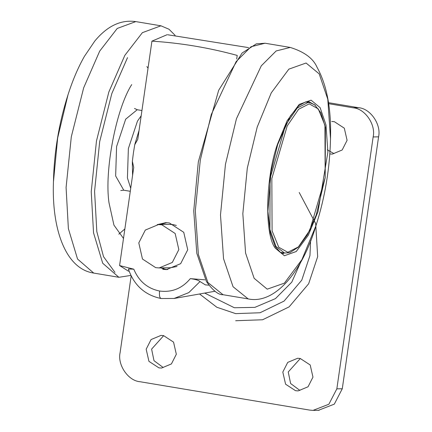 <?xml version="1.0" encoding="UTF-8"?>
<svg xmlns="http://www.w3.org/2000/svg" width="432" height="432" viewBox="0 0 432 432"><rect width="100%" height="100%" fill="white"/><g stroke="black" fill="none" stroke-linecap="round" stroke-linejoin="round"><path stroke-width="0.65" d="M131.161 275.935L120.112 352.593C117.261 364.878 128.223 380.9 140.038 381.726L309.658 410.098L312.989 410.4L328.871 404.239L336.847 388.849L373.145 136.944C375.997 124.654 365.035 108.632 353.219 107.811L328.606 103.696M353.219 107.811L358.652 107.719C370.467 108.54 381.429 124.562 378.578 136.847L373.145 136.944M336.847 388.849L342.279 388.757L334.303 404.147L318.422 410.308M155.731 267.667L142.474 259.033L138.791 242.908L145.314 230.067L158.447 224.586L161.903 224.845L175.154 233.485L178.837 249.61L172.319 262.451L159.181 267.926L155.731 267.667M342.279 388.757L378.578 136.847M358.652 107.719L328.455 102.67M327.256 149.834L333.974 153.592M163.69 335.632L151.605 349.121L153.992 360.671L163.215 367.524M300.326 358.49L288.241 371.974L290.628 383.524L299.851 390.382M299.198 192.467L315.684 223.619L317.666 256.651L308.648 283.775L289.116 306.882L262.597 319.766L235.683 320.728M329.805 153.943L332.284 154.116L342.176 149.99L347.085 140.319L344.309 128.185L334.33 121.678L331.733 121.484M158.927 367.859L161.525 368.053L171.418 363.928L176.326 354.256L173.551 342.117L163.571 335.615L160.974 335.421L151.081 339.547L146.173 349.213L148.943 361.352L158.927 367.859M295.564 390.712L298.161 390.906L308.054 386.78L312.962 377.114L310.192 364.975L300.208 358.468L297.61 358.274L287.717 362.399L282.809 372.071L285.584 384.205L295.564 390.712M158.447 224.586L169.798 224.397L173.248 224.651L176.332 225.439M177.028 266.474L170.532 267.737L159.181 267.926M164.311 269.044L162.599 267.867M161.86 224.532L163.534 223.301M127.51 57.65L111.812 93.593L99.689 141.599L94.576 191.3L96.817 231.601L103.534 256.684L114.966 272.381M123.498 238.442L113.935 225.115L109.021 202.862C104.188 170.986 116.127 108.799 131.728 84.591M67.981 94.867C58.952 123.12 54.108 152.075 53.455 181.732L57.667 137.911L67.981 94.867C72.646 80.298 78.111 67.478 84.386 56.408L94.775 41.072C107.249 25.979 120.922 19.489 135.788 21.6L117.229 28.458L99.689 51.127L83.678 87.799L71.307 136.782L66.085 187.504L68.375 228.625L77.555 259.054L93.722 273.078L118.881 277.29L102.719 263.261L93.533 232.832L91.244 191.711L96.466 140.994L108.837 92.011L124.848 55.334L142.387 32.665L160.947 25.807L135.788 21.6M319.205 73.899L306.077 63.018L288.846 69.147L271.253 92.875L257.213 127.046L247.304 168.113L242.833 213.678L245.576 253.066L254.14 278.294L267.214 289.165L284.375 283.149L301.919 259.637L315.976 225.644C302.508 271.42 274.963 304.652 248.168 298.912L233.053 286.729L223.538 258.692L220.493 214.931L225.455 164.3L236.466 118.676L261.284 65.826L276.178 50.944L290.234 47.434C304.268 51.791 313.205 58.412 317.05 67.284C326.905 85.163 331.387 108.994 330.502 138.78L327.785 99.225L319.205 73.899M275.357 248.249C264.325 234.7 265.491 177.471 277.468 144.202L287.129 120.695L299.23 104.377L311.083 100.165L320.117 107.649L326.003 125.005L327.888 152.096L318.001 211.685L308.34 235.197L296.239 251.516L284.386 255.733L275.357 248.249M167.038 34.733L151.929 41.153L137.781 139.331L134.741 144.742L133.402 152.96L132.359 161.336L133.736 167.378L119.588 265.561L133.801 269.19C138.866 281.259 147.463 288.533 159.592 291.022C171.844 292.615 182.083 288.49 190.307 278.64L204.871 279.823M151.929 41.153C180.598 42.973 209.023 47.725 237.206 55.415L236.687 59.044M190.307 278.64C195.286 279.25 198.52 280.222 200.021 281.556L188.784 292.621L174.015 298.496M208.861 285.179L205.34 284.866L200.021 281.556M161.087 298.523L161.044 298.517C144.855 295.094 133.963 285.25 128.374 268.979L133.801 269.19M128.245 271.037L119.588 265.561M162.718 269.309L166.455 269.59L180.673 263.66L187.731 249.761L183.746 232.313L169.398 222.961L165.661 222.68L157.21 224.651M325.183 177.622L324.934 125.28L318.271 108.907L309.204 103.864L298.636 109.242L287.215 125.923L271.841 178.529L272.09 230.872L278.748 247.244L287.815 252.288L298.388 246.915L309.809 230.234L325.183 177.622M167.017 222.701L160.018 224.559M160.753 267.899L165.434 269.266L167.81 269.519M199.552 293.987L216.853 307.26L235.651 313.627L260.048 312.757L284.083 301.082L301.779 280.141L309.955 255.555L310.597 240.764M300.904 261.716L291.778 282.155L275.47 298.609L254.88 307.363L234.387 307.751L204.687 293.08M124.864 228.944L118.832 234.16M146.864 66.571L148.03 68.197M130.723 188.309L127.429 177.952L128.369 148.565L137.452 121.154L141.172 115.787M141.934 110.522L137.225 109.733L125.669 119.183L116.586 146.594L115.652 175.981L123.763 190.21L130.291 191.3M315.344 105.327L309.074 101.774L305.689 101.893L298.814 105.71L290.288 116.089L277.663 144.612L277.468 144.207M207.895 282.517L223.009 294.705C218.468 294.975 212.944 290.596 206.431 281.561L196.803 253.314L193.741 210.854L198.326 161.827L218.678 90.272L242.077 53.033L256.343 43.848L265.075 43.227L251.019 46.737L236.126 61.619L211.307 114.469L200.297 160.094L195.334 210.724L198.38 254.486L207.895 282.517M159.592 291.022C159.1 295.774 159.7 298.274 161.379 298.517M284.569 253.039L275.983 246.472L269.924 229.419L270.081 178.308L285.682 124.913L297.275 107.989L308.005 102.53L309.728 102.654L314.663 104.792L320.873 112.774L325.404 127.408L325.188 177.617L316.208 214.985L307.449 234.743L298.404 247.104L289.931 252.628L284.569 253.039L280.935 252.434M313.718 410.4L319.151 410.308M137.225 109.733L134.482 108.454M120.749 190.528L123.763 190.21M53.455 181.732C51.608 228.803 65.432 268.952 93.722 273.078M175.095 35.332L169.009 29.246L160.947 25.807M118.881 277.29L130.901 275.416M315.997 225.563C325.015 197.338 329.848 168.41 330.502 138.78M248.168 298.912L223.009 294.705M265.075 43.227L290.234 47.434M283.667 253.665L280.508 252.45L275.254 246.613L270.405 233.323L267.916 211.334L270.999 172.12L277.663 144.612M132.575 175.441L132.332 161.789M248.594 47.628L167.692 34.76M129.146 271.274L128.174 271.015M161.044 298.517L174.199 298.463L214.952 291.271M134.843 144.304L139.055 130.48M306.094 102.049L309.728 102.654"/></g></svg>
